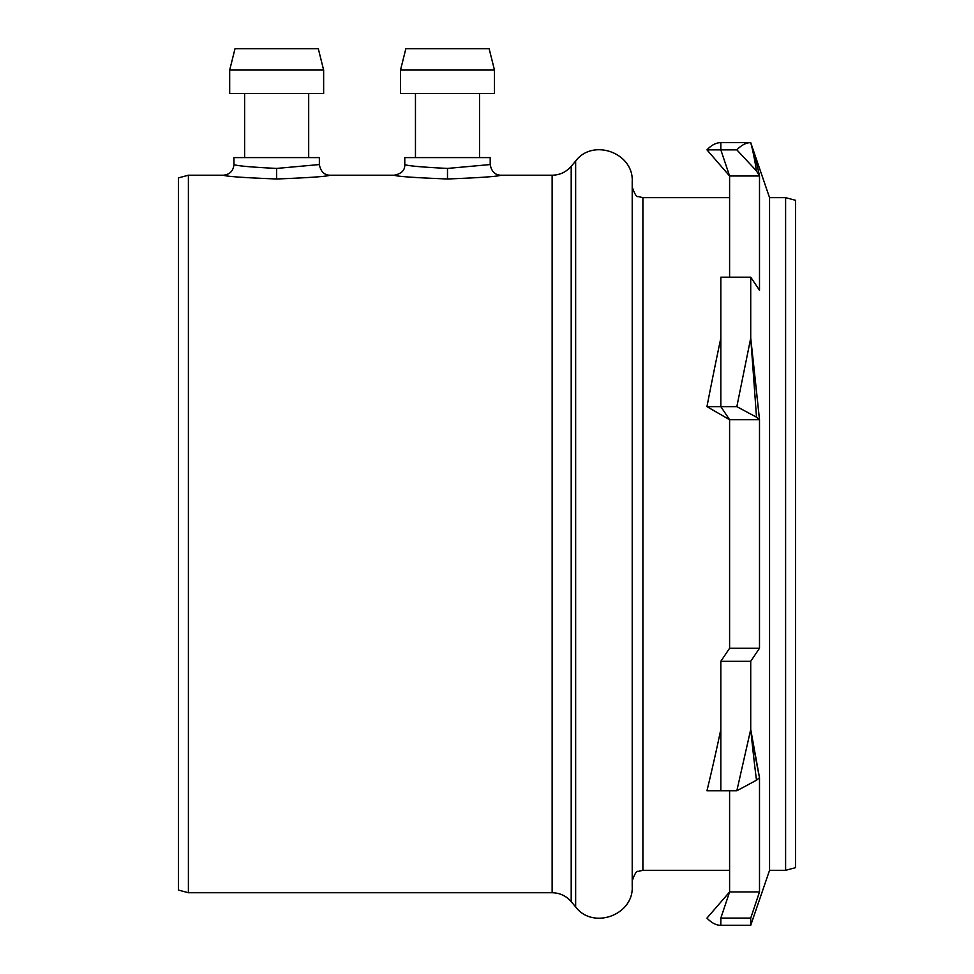 <?xml version="1.0" encoding="UTF-8"?>
<svg xmlns="http://www.w3.org/2000/svg" width="974" height="974" viewBox="0 0 974 974"><rect width="100%" height="100%" fill="white"/><g stroke="black" fill="none" stroke-linecap="round" stroke-linejoin="round"><path stroke-width="1.46" d="M785.604 870.318L795.575 867.639L795.575 200.315L785.604 197.649L785.604 870.318L769.557 870.318L750.723 925.3L750.723 918.092L720.833 918.092L729.599 891.953L729.599 790.766M785.604 197.649L769.557 197.649L769.557 870.318M729.599 277.188L729.599 176.002L759.501 176.002L756.494 170.949A417.432 29.451 -90.9 0 0 750.723 142.654C753.706 151.335 756.628 162.451 759.501 176.002A428.767 44.682 -91.6 0 0 750.723 142.654L769.557 197.649M759.501 176.002L759.501 290.264L750.723 277.188L750.723 338.136L759.501 419.721L759.501 648.246L750.723 661.309L750.723 729.465L759.501 777.69L759.501 891.953L750.723 918.092M736.843 149.862C741.506 145.053 746.133 142.654 750.723 142.654L720.833 142.654L720.833 149.862L736.843 149.862L756.494 170.949M756.494 780.223L759.501 777.69A428.767 32.495 -94.4 0 1 750.723 729.465A417.432 20.649 -93 0 0 756.494 780.223L736.843 790.766L750.723 729.465M729.599 176.002L720.833 149.862L706.954 149.862L729.599 176.002L720.833 149.862L720.833 142.654A397.916 71.808 -89 0 1 720.833 142.654L720.833 142.654A397.916 71.808 -89 0 0 706.954 149.862M750.723 277.188L720.833 277.188L720.833 406.645L736.843 406.645L750.723 338.136A428.767 12.175 -96 0 1 759.501 419.721L756.494 417.189A417.432 8.803 -94 0 0 750.723 338.136M750.723 661.309L720.833 661.309L729.599 648.246L729.599 419.721L720.833 406.645L706.954 406.645A397.916 29.926 -80.5 0 1 720.833 338.136L720.833 406.645L729.599 419.721L759.501 419.721M720.833 661.309L720.833 790.766L736.843 790.766M720.833 918.092L720.833 925.3A397.916 71.808 -91 0 0 720.833 925.3L750.686 925.3M756.494 417.189L736.843 406.645M720.797 925.3L720.833 925.3A397.916 71.808 -91 0 1 706.954 918.092L729.599 891.953L759.501 891.953M729.599 648.246L759.501 648.246M729.599 197.649L642.889 197.649L642.889 870.318L729.599 870.318M178.425 177.889L178.425 890.066L188.396 892.732L188.396 175.223L178.425 177.889M188.396 892.732L552.136 892.732L552.136 175.223L500.867 175.223M233.955 164.545C233.31 171.022 229.754 174.577 223.277 175.223C226.431 176.477 244.231 177.731 276.665 178.985C309.087 177.731 326.874 176.477 330.028 175.235C324.196 175.064 320.641 171.497 319.362 164.557L276.665 168.429C250.72 167.126 236.475 165.836 233.955 164.545L233.955 157.605L319.362 157.605L319.362 164.557M404.782 164.545C405.026 170.267 401.471 173.822 394.105 175.223C397.27 176.477 415.07 177.731 447.492 178.985C479.926 177.731 497.714 176.477 500.867 175.235C495.036 175.064 491.48 171.497 490.19 164.557L447.492 168.429C421.547 167.126 407.315 165.836 404.782 164.545L404.782 157.605L490.202 157.605L490.202 164.557M479.525 157.605L479.525 93.541M494.475 93.541L400.509 93.541L400.509 70.055L494.475 70.055L494.475 93.541M494.475 70.055L489.131 48.7L405.854 48.7L400.509 70.055M308.685 157.605L308.685 93.541M323.636 93.541L229.681 93.541L229.681 70.055L323.636 70.055L323.636 93.541M323.636 70.055L318.303 48.7L235.014 48.7L229.681 70.055M632.211 886.328L632.211 181.627C633.818 152.869 592.898 137.979 575.646 161.039L575.646 906.916C592.898 929.975 633.818 915.085 632.211 886.328M552.136 175.223C559.794 175.077 566.15 172.106 571.202 166.335L571.202 901.632L575.646 906.916M720.833 729.465L720.833 790.766L706.954 790.766A397.916 41.882 -81.5 0 0 720.833 729.465M706.954 406.645L729.599 419.721M447.492 178.985L447.492 168.429M276.665 178.985L276.665 168.429M394.105 175.223L330.028 175.223M223.277 175.223L188.396 175.223M415.46 93.541L415.46 157.605M244.632 93.541L244.632 157.605M642.889 870.318L638.189 871.401C636.606 870.707 634.61 873.909 632.211 880.995M642.889 197.649L638.189 196.553C636.606 197.247 634.61 194.057 632.211 186.971M571.202 166.335L575.646 161.039M571.202 901.632C566.162 895.849 559.794 892.89 552.136 892.732"/></g></svg>
